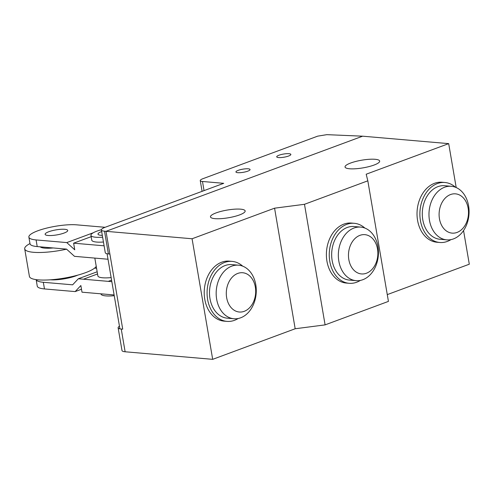 <?xml version="1.0" encoding="UTF-8"?>
<svg xmlns="http://www.w3.org/2000/svg" width="494" height="494" viewBox="0 0 494 494"><rect width="100%" height="100%" fill="white"/><g stroke="black" fill="none" stroke-linecap="round" stroke-linejoin="round"><path stroke-width="0.74" d="M50.444 279.802A18.636 4.131 -9.7 0 0 76.082 275.819A18.636 4.131 -9.7 0 0 77.824 275.121M48.789 231.729A11.467 2.538 170.3 0 1 60.793 229.309A11.467 2.538 170.3 0 1 67.734 230.457A11.467 2.538 170.3 0 1 64.066 233.051A11.467 2.538 170.3 0 1 52.068 235.477A11.467 2.538 170.3 0 1 45.127 234.323A11.467 2.538 170.3 0 1 48.789 231.729M102.32 235.372A11.467 2.538 170.3 0 1 98.003 234.144A11.467 2.538 170.3 0 1 101.665 231.55M103.456 242.017A18.636 4.131 170.3 0 1 91.767 240.177L90.939 235.348A18.636 4.131 -9.7 0 0 102.629 237.194M101.406 229.716A18.636 4.131 -9.7 0 0 96.898 231.136A18.636 4.131 -9.7 0 0 90.939 235.348M94.829 258.096L97.868 275.893A18.636 4.131 -9.7 0 0 111.15 277.603M114.244 295.708A18.636 4.131 170.3 0 1 100.967 293.998L100.93 293.819M29.98 243.579A34.049 7.546 -9.7 0 0 24.7 248.846A34.049 7.546 -9.7 0 0 66.591 249.167M96.237 266.334A34.049 7.546 170.3 0 1 85.653 272.632A34.049 7.546 170.3 0 1 50.024 279.832A34.049 7.546 170.3 0 1 29.412 276.412L24.7 248.846M40.212 246.839A18.636 4.131 -9.7 0 0 53.191 247.957M36.087 239.93A27.954 6.194 170.3 0 1 28.874 237.101L30.011 243.746A27.954 6.194 -9.7 0 0 37.223 246.58L36.087 239.93L66.789 242.585L74.761 249.822L73.625 243.178L104.104 245.814M108.013 259.239L74.495 256.337L66.523 249.112L37.223 246.58M43.33 282.29A27.954 6.194 170.3 0 1 36.155 279.629L37.248 286.106A27.954 6.194 -9.7 0 0 44.466 288.934L43.33 282.29L72.63 284.822L78.33 278.764L111.848 281.666M96.571 268.291L94.589 268.119M114.12 294.955L81.998 292.182L80.862 285.532L75.162 291.59L44.466 288.934M97.54 273.979L83.412 279.215L97.54 273.966M105.099 227.296L76.774 224.85A27.954 6.194 170.3 0 0 45.954 228.284A27.954 6.194 170.3 0 0 28.874 237.101M73.625 243.178L91.168 236.675M66.789 242.585L93.273 232.767M78.33 278.764L97.17 271.78M75.162 291.59L81.498 289.243M288.564 156.036A7.169 1.587 -9.7 0 0 290.855 154.418A7.169 1.587 -9.7 0 0 286.514 153.696A7.169 1.587 -9.7 0 0 279.011 155.215A7.169 1.587 -9.7 0 0 276.72 156.833A7.169 1.587 -9.7 0 0 278.573 157.561A7.169 1.587 -9.7 0 0 288.564 156.036M247.772 171.159A7.169 1.587 -9.7 0 0 250.063 169.541A7.169 1.587 -9.7 0 0 245.722 168.818A7.169 1.587 -9.7 0 0 238.219 170.337A7.169 1.587 -9.7 0 0 235.928 171.955A7.169 1.587 -9.7 0 0 237.781 172.684A7.169 1.587 -9.7 0 0 247.772 171.159M362.621 136.19L448.688 143.631L366.19 174.215L367.82 180.823L304.483 204.3L274.571 208.184L192.073 238.763L106 231.322L362.621 136.19L106 231.322L109.89 254.058L108.402 253.935A12.091 2.68 -9.7 0 1 105.284 252.706L101.394 229.969A12.091 2.68 170.3 0 1 105.259 227.234L223.72 183.323L202.478 181.483A8.639 1.914 170.3 0 1 200.255 180.613A8.639 1.914 170.3 0 1 203.015 178.661L317.673 136.153L326.83 134.658L362.256 136.171M119.462 326.231A12.091 2.68 170.3 0 0 118.122 327.812A12.091 2.68 170.3 0 0 121.24 329.035L122.728 329.165L106 231.322L104.512 231.192A12.091 2.68 170.3 0 1 101.394 229.969M118.122 327.812L122.006 350.549A12.091 2.68 -9.7 0 0 125.124 351.771L212.686 359.342L295.177 328.757L325.095 324.879L388.432 301.396L367.82 180.823M238.534 265.185L231.853 264.605A26.88 19.995 94.9 0 0 209.981 298.635A26.88 19.995 94.9 0 0 227.221 318.167L233.903 318.747A26.88 19.995 94.9 0 0 255.781 284.711A26.88 19.995 94.9 0 0 238.534 265.185A26.88 19.995 94.9 0 0 216.662 299.216A26.88 19.995 94.9 0 0 233.903 318.747M226.653 297.691A19.711 14.659 94.9 0 0 244.234 311.325A19.711 14.659 94.9 0 0 255.336 287.057A19.711 14.659 94.9 0 0 237.756 273.429A19.711 14.659 94.9 0 0 226.653 297.691M242.69 266.149A30.109 22.391 94.9 0 0 232.131 261.394L229.265 261.141A30.109 22.391 94.9 0 0 204.769 299.259A30.109 22.391 94.9 0 0 224.078 321.131L226.944 321.378A30.109 22.391 94.9 0 0 238.164 318.507M232.131 261.394A30.109 22.391 94.9 0 0 207.628 299.506A30.109 22.391 94.9 0 0 226.944 321.378M356.075 280.66L349.394 280.086A26.88 19.995 -85.1 0 1 332.147 260.554A26.88 19.995 -85.1 0 1 354.025 226.524L360.706 227.098A26.88 19.995 -85.1 0 1 377.953 246.63A26.88 19.995 -85.1 0 1 356.075 280.66A26.88 19.995 -85.1 0 1 338.835 261.135A26.88 19.995 -85.1 0 1 360.706 227.098M348.826 259.609A19.711 14.659 -85.1 0 1 359.928 235.348A19.711 14.659 -85.1 0 1 377.509 248.976A19.711 14.659 -85.1 0 1 366.406 273.244A19.711 14.659 -85.1 0 1 348.826 259.609M360.336 280.419A30.109 22.391 -85.1 0 1 349.116 283.297L346.251 283.05A30.109 22.391 -85.1 0 1 326.935 261.178A30.109 22.391 -85.1 0 1 351.438 223.06L354.303 223.307A30.109 22.391 -85.1 0 1 364.862 228.067M349.116 283.297A30.109 22.391 -85.1 0 1 329.801 261.425A30.109 22.391 -85.1 0 1 354.303 223.307M446.706 239.856L440.024 239.275A26.88 19.995 -85.1 0 1 422.784 219.744A26.88 19.995 -85.1 0 1 444.656 185.713L451.337 186.294A26.88 19.995 -85.1 0 1 468.584 205.819A26.88 19.995 -85.1 0 1 446.706 239.856A26.88 19.995 -85.1 0 1 429.465 220.324A26.88 19.995 -85.1 0 1 451.337 186.294M439.456 218.805A19.711 14.659 -85.1 0 1 450.559 194.537A19.711 14.659 -85.1 0 1 468.139 208.165A19.711 14.659 -85.1 0 1 457.036 232.433A19.711 14.659 -85.1 0 1 439.456 218.805M450.966 239.615A30.109 22.391 -85.1 0 1 439.746 242.486L436.881 242.239A30.109 22.391 -85.1 0 1 417.572 220.367A30.109 22.391 -85.1 0 1 442.068 182.249L444.933 182.502A30.109 22.391 -85.1 0 1 455.493 187.257M439.746 242.486A30.109 22.391 -85.1 0 1 420.431 220.614A30.109 22.391 -85.1 0 1 444.933 182.502M374.057 165.045A17.568 3.89 -9.7 0 0 379.67 161.075A17.568 3.89 -9.7 0 0 369.037 159.309A17.568 3.89 -9.7 0 0 350.66 163.02A17.568 3.89 -9.7 0 0 345.04 166.991A17.568 3.89 -9.7 0 0 349.579 168.769A17.568 3.89 -9.7 0 0 374.057 165.045M216.1 212.902A17.593 3.896 -9.7 0 0 210.475 216.878A17.593 3.896 -9.7 0 0 221.121 218.644A17.593 3.896 -9.7 0 0 239.528 214.927A17.593 3.896 -9.7 0 0 245.154 210.95A17.593 3.896 -9.7 0 0 240.615 209.166A17.593 3.896 -9.7 0 0 216.1 212.902M192.073 238.763L212.686 359.342M387.271 294.615L469.3 264.21L463.545 230.55M448.688 143.631L456.197 187.553M274.571 208.184L295.177 328.757M304.483 204.3L325.095 324.879M108.26 281.364L111.582 280.129M202.478 181.483L204.041 190.616M104.512 231.192L108.402 253.935M121.24 329.035L125.124 351.771M200.255 180.613L202.089 191.339M107.075 253.749L119.912 328.85"/></g></svg>
